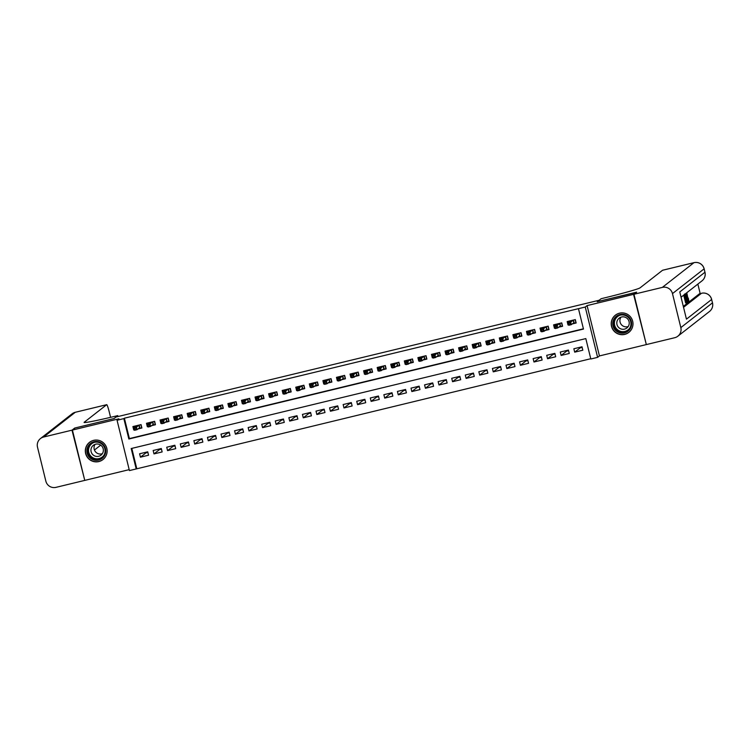 <?xml version="1.0" encoding="UTF-8"?>
<svg xmlns="http://www.w3.org/2000/svg" width="750" height="750" viewBox="0 0 750 750"><rect width="100%" height="100%" fill="white"/><g stroke="black" fill="none" stroke-linecap="round" stroke-linejoin="round"><path stroke-width="1.12" d="M98.841 461.569A10.931 10.884 -128 0 0 106.031 446.222A10.931 10.884 -128 0 0 89.494 442.35A10.931 10.884 -128 0 0 98.841 461.569M624.703 334.397A10.931 10.884 -128 0 0 631.894 319.05A10.931 10.884 -128 0 0 615.366 315.178A10.931 10.884 -128 0 0 624.703 334.397M136.2 468.938L129.422 470.578L117.056 420.253L123.844 418.612L128.85 439.012L583.472 329.072L578.466 308.672L585.253 307.031L597.609 357.356L590.822 358.997L585.816 338.597L131.194 448.538L136.2 468.938L590.756 358.725M599.184 300.244L116.053 417.009L114.112 418.528L75.103 427.959L72.412 430.059L84.769 480.394L129.188 469.65M646.284 344.4L633.562 294.356L587.081 305.597L585.253 307.031M587.081 305.597L599.438 355.931L645.919 344.691M599.438 355.931L597.609 357.356M599.175 300.178L597.234 301.697L636.291 292.444M636.253 292.256L633.562 294.356M137.991 428.953L141.891 428.006L141.056 424.603L132.909 426.572L133.744 429.975L134.484 429.797M151.556 425.672L155.456 424.725L154.622 421.322L146.484 423.291L147.319 426.694L148.059 426.516M165.131 422.391L169.031 421.444L168.197 418.041L160.05 420.009L160.884 423.412L161.625 423.234M178.697 419.109L182.597 418.163L181.762 414.759L173.625 416.728L174.459 420.131L175.2 419.953M192.272 415.828L196.172 414.881L195.338 411.478L187.191 413.447L188.025 416.85L188.775 416.672M205.838 412.538L209.738 411.6L208.903 408.197L200.766 410.166L201.6 413.569L202.341 413.391M219.412 409.256L223.312 408.319L222.478 404.916L214.331 406.884L215.166 410.287L215.916 410.109M232.978 405.975L236.888 405.038L236.044 401.634L227.906 403.603L228.741 407.006L229.481 406.828M246.553 402.694L250.453 401.756L249.619 398.353L241.472 400.322L242.316 403.725L243.056 403.547M260.128 399.413L264.028 398.475L263.194 395.072L255.047 397.041L255.881 400.444L256.622 400.256M273.694 396.131L277.594 395.194L276.759 391.791L268.622 393.759L269.456 397.162L270.197 396.975M287.269 392.85L291.169 391.903L290.334 388.509L282.188 390.478L283.022 393.881L283.762 393.694M300.834 389.569L304.734 388.622L303.9 385.228L295.763 387.197L296.597 390.591L297.338 390.413M314.409 386.288L318.309 385.341L317.475 381.947L309.328 383.916L310.162 387.309L310.903 387.131M327.975 383.006L331.875 382.059L331.041 378.666L322.903 380.634L323.738 384.028L324.478 383.85M341.55 379.725L345.45 378.778L344.616 375.384L336.469 377.353L337.303 380.747L338.053 380.569M355.116 376.444L359.016 375.497L358.181 372.094L350.044 374.072L350.878 377.466L351.619 377.288M368.691 373.163L372.591 372.216L371.756 368.812L363.609 370.781L364.444 374.184L365.194 374.006M382.256 369.881L386.166 368.934L385.322 365.531L377.184 367.5L378.019 370.903L378.759 370.725M395.831 366.6L399.731 365.653L398.897 362.25L390.75 364.219L391.594 367.622L392.334 367.444M409.406 363.319L413.306 362.372L412.472 358.969L404.325 360.938L405.159 364.341L405.9 364.163M422.972 360.038L426.872 359.091L426.038 355.688L417.9 357.656L418.734 361.059L419.475 360.881M436.547 356.747L440.447 355.809L439.613 352.406L431.466 354.375L432.3 357.778L433.041 357.6M450.113 353.466L454.012 352.528L453.178 349.125L445.041 351.094L445.875 354.497L446.616 354.319M463.688 350.184L467.587 349.247L466.753 345.844L458.606 347.812L459.441 351.216L460.181 351.038M477.253 346.903L481.153 345.966L480.319 342.562L472.181 344.531L473.016 347.934L473.756 347.756M490.828 343.622L494.728 342.684L493.894 339.281L485.747 341.25L486.581 344.653L487.331 344.466M504.394 340.341L508.294 339.403L507.459 336L499.322 337.969L500.156 341.372L500.897 341.184M517.969 337.059L521.869 336.112L521.034 332.719L512.888 334.688L513.722 338.091L514.472 337.903M531.534 333.778L535.444 332.831L534.6 329.438L526.462 331.406L527.297 334.8L528.038 334.622M545.109 330.497L549.009 329.55L548.175 326.156L540.028 328.125L540.872 331.519L541.613 331.341M558.684 327.216L562.584 326.269L561.75 322.875L553.603 324.844L554.438 328.238L555.178 328.059M582.15 347.409L580.163 347.887L574.688 352.162L582.834 350.194L582 346.791L573.853 348.759L574.688 352.162M568.575 350.691L566.587 351.169L561.122 355.444L569.259 353.475L568.425 350.072L560.288 352.041L561.122 355.444M555.009 353.972L553.022 354.45L547.547 358.725L555.694 356.756L554.859 353.353L546.712 355.322L547.547 358.725M541.434 357.253L539.447 357.731L533.981 362.006L542.119 360.038L541.284 356.634L533.147 358.603L533.981 362.006M527.869 360.534L525.881 361.012L520.406 365.287L528.553 363.319L527.719 359.916L519.572 361.894L520.406 365.287M514.294 363.816L512.306 364.294L506.841 368.569L514.978 366.6L514.144 363.206L506.006 365.175L506.841 368.569M500.728 367.097L498.731 367.575L493.266 371.85L501.413 369.881L500.578 366.488L492.431 368.456L493.266 371.85M487.153 370.378L485.166 370.856L479.7 375.131L487.838 373.163L487.003 369.769L478.856 371.737L479.7 375.131M473.588 373.659L471.591 374.147L466.125 378.412L474.272 376.444L473.428 373.05L465.291 375.019L466.125 378.412M460.012 376.941L458.025 377.428L452.55 381.703L460.697 379.725L459.862 376.331L451.716 378.3L452.55 381.703M446.438 380.222L444.45 380.709L438.984 384.984L447.122 383.016L446.288 379.613L438.15 381.581L438.984 384.984M432.872 383.503L430.884 383.991L425.409 388.266L433.556 386.297L432.722 382.894L424.575 384.862L425.409 388.266M419.297 386.784L417.309 387.272L411.844 391.547L419.981 389.578L419.147 386.175L411.009 388.144L411.844 391.547M405.731 390.075L403.744 390.553L398.269 394.828L406.416 392.859L405.581 389.456L397.434 391.425L398.269 394.828M392.156 393.356L390.169 393.834L384.703 398.109L392.841 396.141L392.006 392.738L383.869 394.706L384.703 398.109M378.591 396.637L376.594 397.116L371.128 401.391L379.275 399.422L378.441 396.019L370.294 397.987L371.128 401.391M365.016 399.919L363.028 400.397L357.562 404.672L365.7 402.703L364.866 399.3L356.728 401.269L357.562 404.672M351.45 403.2L349.453 403.678L343.988 407.953L352.134 405.984L351.3 402.581L343.153 404.55L343.988 407.953M337.875 406.481L335.887 406.959L330.422 411.234L338.559 409.266L337.725 405.863L329.578 407.831L330.422 411.234M324.309 409.762L322.312 410.241L316.847 414.516L324.994 412.547L324.15 409.144L316.012 411.112L316.847 414.516M310.734 413.044L308.747 413.522L303.272 417.797L311.419 415.828L310.584 412.425L302.438 414.394L303.272 417.797M297.159 416.325L295.172 416.803L289.706 421.078L297.844 419.109L297.009 415.706L288.872 417.684L289.706 421.078M283.594 419.606L281.606 420.084L276.131 424.359L284.278 422.391L283.444 418.997L275.297 420.966L276.131 424.359M270.019 422.887L268.031 423.366L262.566 427.641L270.703 425.672L269.869 422.278L261.731 424.247L262.566 427.641M256.453 426.169L254.466 426.647L248.991 430.922L257.137 428.953L256.303 425.559L248.156 427.528L248.991 430.922M242.878 429.45L240.891 429.938L235.425 434.203L243.562 432.234L242.728 428.841L234.591 430.809L235.425 434.203M229.312 432.731L227.316 433.219L221.85 437.494L229.997 435.516L229.162 432.122L221.016 434.091L221.85 437.494M215.738 436.012L213.75 436.5L208.284 440.775L216.422 438.806L215.588 435.403L207.45 437.372L208.284 440.775M202.172 439.294L200.175 439.781L194.709 444.056L202.856 442.087L202.022 438.684L193.875 440.653L194.709 444.056M188.597 442.575L186.609 443.062L181.144 447.338L189.281 445.369L188.447 441.966L180.3 443.934L181.144 447.338M175.031 445.866L173.034 446.344L167.569 450.619L175.716 448.65L174.872 445.247L166.734 447.216L167.569 450.619M161.456 449.147L159.469 449.625L153.994 453.9L162.141 451.931L161.306 448.528L153.159 450.497L153.994 453.9M131.803 448.387L136.744 468.516M147.731 451.809L139.594 453.778L140.428 457.181L148.566 455.212L147.731 451.809M578.466 308.672L124.378 418.191L129.394 438.591L583.406 328.8M572.25 323.934L576.15 322.987L575.316 319.594L567.178 321.562L568.013 324.956L568.753 324.778M146.25 452.166L146.4 452.784M580.012 347.278L580.163 347.887M147.881 452.428L145.894 452.906L140.428 457.181M159.319 449.006L159.469 449.625M172.884 445.725L173.034 446.344M186.459 442.444L186.609 443.062M200.025 439.163L200.175 439.781M213.6 435.881L213.75 436.5M227.166 432.6L227.316 433.219M240.741 429.319L240.891 429.938M254.306 426.038L254.466 426.647M267.881 422.756L268.031 423.366M281.456 419.475L281.606 420.084M295.022 416.194L295.172 416.803M308.597 412.913L308.747 413.522M322.162 409.631L322.312 410.241M335.738 406.35L335.887 406.959M349.303 403.069L349.453 403.678M362.878 399.788L363.028 400.397M376.444 396.497L376.594 397.116M390.019 393.216L390.169 393.834M403.584 389.934L403.744 390.553M417.159 386.653L417.309 387.272M430.734 383.372L430.884 383.991M444.3 380.091L444.45 380.709M457.875 376.809L458.025 377.428M471.441 373.528L471.591 374.147M485.016 370.247L485.166 370.856M498.581 366.966L498.731 367.575M512.156 363.684L512.306 364.294M525.722 360.403L525.881 361.012M539.297 357.122L539.447 357.731M552.872 353.841L553.022 354.45M566.438 350.559L566.587 351.169M117.056 420.253L118.884 418.819L72.412 430.059M124.378 418.191L123.844 418.612M129.394 438.591L128.85 439.012M568.669 324.441L568.013 324.956M555.103 327.722L554.438 328.238M541.528 331.003L540.872 331.519M527.953 334.284L527.297 334.8M514.387 337.575L513.722 338.091M500.813 340.856L500.156 341.372M487.247 344.137L486.581 344.653M473.672 347.419L473.016 347.934M460.106 350.7L459.441 351.216M446.531 353.981L445.875 354.497M432.966 357.262L432.3 357.778M419.391 360.544L418.734 361.059M405.825 363.825L405.159 364.341M392.25 367.106L391.594 367.622M378.675 370.387L378.019 370.903M365.109 373.669L364.444 374.184M351.534 376.95L350.878 377.466M337.969 380.231L337.303 380.747M324.394 383.512L323.738 384.028M310.828 386.794L310.162 387.309M297.253 390.075L296.597 390.591M283.688 393.366L283.022 393.881M270.113 396.647L269.456 397.162M256.537 399.928L255.881 400.444M242.972 403.209L242.316 403.725M229.397 406.491L228.741 407.006M215.831 409.772L215.166 410.287M202.256 413.053L201.6 413.569M188.691 416.334L188.025 416.85M175.116 419.616L174.459 420.131M161.55 422.897L160.884 423.412M147.975 426.178L147.319 426.694M134.409 429.459L133.744 429.975M573.441 320.044L574.219 323.222L575.916 322.809L575.138 319.631M568.65 322.509L568.35 321.272M572.691 323.588L574.219 323.222L572.991 320.438L570.544 321.028L568.266 322.809L570.712 322.219L573.206 320.1M570.159 323.006L570.712 322.219L571.312 324.666L568.866 325.256L568.266 322.809L569.138 324.694L570.497 324.366L570.159 323.006L568.8 323.334M570.497 324.366L571.312 324.666L573.591 322.884M568.866 325.256L569.138 324.694M615.647 316.875A9.459 9.412 52 0 1 628.987 317.213A9.459 9.412 52 0 1 628.716 330.562A9.459 9.412 52 0 1 615.375 330.234A9.459 9.412 52 0 1 615.647 316.875M628.284 330.019A8.756 8.719 -128 0 0 628.828 317.972A8.756 8.719 -128 0 0 616.191 317.344A8.756 8.719 -128 0 0 615.647 329.391A8.756 8.719 -128 0 0 628.284 330.019M627.328 327.581A6.234 6.206 -128 0 0 627.722 319.003A6.234 6.206 -128 0 0 618.713 318.553A6.234 6.206 -128 0 0 618.328 327.131A6.234 6.206 -128 0 0 627.328 327.581M622.425 312.881A10.866 10.809 -128 0 0 614.006 330.797A10.866 10.809 -128 0 0 632.756 326.1M628.219 326.512A6.234 6.206 52 0 1 620.934 317.194M89.784 444.047A9.459 9.412 52 0 1 103.125 444.384A9.459 9.412 52 0 1 102.853 457.734A9.459 9.412 52 0 1 89.513 457.406A9.459 9.412 52 0 1 89.784 444.047M102.422 457.191A8.756 8.719 -128 0 0 102.966 445.144A8.756 8.719 -128 0 0 90.319 444.516A8.756 8.719 -128 0 0 89.775 456.553A8.756 8.719 -128 0 0 102.422 457.191M101.466 454.744A6.234 6.206 -128 0 0 101.85 446.175A6.234 6.206 -128 0 0 92.85 445.725A6.234 6.206 -128 0 0 92.466 454.303A6.234 6.206 -128 0 0 101.466 454.744M96.562 440.053A10.866 10.809 -128 0 0 88.144 457.969A10.866 10.809 -128 0 0 106.894 453.272M102.347 453.684A6.234 6.206 52 0 1 95.062 444.366M686.719 302.691L684.712 294.525L685.163 294.169L687.188 302.316L686.719 302.691L685.631 302.953L683.709 295.144M683.316 306.384L699.459 293.766A8.409 0.75 -103.6 0 1 699.487 293.747A8.409 0.75 -103.6 0 1 699.516 293.747M700.181 293.578L697.856 284.091M633.966 294.262L646.331 344.587L674.691 337.725A8.409 8.372 -128 0 0 680.831 327.6L672.478 293.597A8.409 8.372 -128 0 0 662.325 287.4L633.966 294.262L636.656 292.162L597.366 301.659L601.134 298.716L603.441 298.153A35.044 1.406 -13.8 0 0 640.059 287.85L662.559 270.262A8.409 0.75 -103.6 0 1 662.587 270.253A8.409 0.75 -103.6 0 1 662.616 270.253M662.325 287.4L693.975 262.669A8.409 8.372 52 0 1 704.119 268.856L704.953 272.259L679.772 291.947L686.447 319.153L711.638 299.466L712.472 302.859A8.409 8.372 52 0 1 709.509 311.456L677.869 336.197M687.544 302.044L685.528 293.888L687.544 302.044M687.169 301.209L685.763 294.825L687.169 301.209M687.966 301.706L686.222 293.344L688.481 301.303L687.694 298.922L687.966 301.706M686.728 295.866L687.216 298.181L686.728 295.866M688.387 301.378L687.919 301.491M688.284 298.022L688.847 301.144L687.506 297.131L686.784 292.781L687.863 298.125M688.847 301.144L687.741 301.416M72 430.162L74.691 428.062L113.981 418.556L117.75 415.613L115.444 416.175A35.044 1.406 166.2 0 1 84.103 422.428A35.044 1.406 166.2 0 1 84.206 422.269L106.697 404.691L75.281 412.284L43.641 437.025L72 430.162L84.722 480.206M117.75 415.613L117.975 416.541M94.453 450.009L100.697 445.134M43.641 437.025A8.409 8.372 -128 0 0 37.5 447.15L45.853 481.153A8.409 8.372 -128 0 0 55.997 487.35L84.366 480.487M110.569 417.328A8.409 0.75 76.4 0 0 110.334 416.353L109.35 412.341A8.409 0.75 76.4 0 0 106.725 404.672A8.409 0.75 76.4 0 0 106.697 404.691M559.866 323.325L560.644 326.503L562.341 326.091L561.562 322.913M555.084 325.791L554.775 324.553M559.125 326.869L560.644 326.503L559.416 323.719L556.978 324.309L554.7 326.091L557.137 325.5L559.631 323.381M556.594 326.288L557.137 325.5L557.737 327.947L555.3 328.538L554.7 326.091L555.572 327.975L556.922 327.647L556.594 326.288L555.234 326.616M556.922 327.647L557.737 327.947L560.016 326.166M555.3 328.538L555.572 327.975M546.3 326.606L547.078 329.784L548.775 329.372L547.997 326.194M541.509 329.072L541.209 327.834M545.55 330.15L547.078 329.784L545.85 327L543.403 327.591L541.125 329.372L543.572 328.781L546.066 326.663M543.019 329.569L543.572 328.781L544.172 331.228L541.725 331.819L541.125 329.372L541.997 331.256L543.356 330.928L543.019 329.569L541.659 329.897M543.356 330.928L544.172 331.228L546.45 329.447M541.725 331.819L541.997 331.256M532.725 329.887L533.503 333.066L535.2 332.653L534.422 329.475M527.944 332.353L527.634 331.116M531.984 333.431L533.503 333.066L532.275 330.281L529.828 330.872L527.559 332.653L529.997 332.062L532.491 329.944M529.453 332.85L529.997 332.062L530.597 334.509L528.159 335.1L527.559 332.653L528.422 334.537L529.781 334.209L529.453 332.85L528.094 333.178M529.781 334.209L530.597 334.509L532.875 332.738M528.159 335.1L528.422 334.537M519.159 333.169L519.938 336.347L521.634 335.934L520.856 332.756M514.369 335.634L514.069 334.397M518.409 336.713L519.938 336.347L518.7 333.562L516.262 334.153L513.984 335.934L516.431 335.344L518.925 333.225M515.878 336.131L516.431 335.344L517.031 337.791L514.584 338.381L513.984 335.934L514.856 337.819L516.216 337.491L515.878 336.131L514.519 336.459M516.216 337.491L517.031 337.791L519.309 336.019M514.584 338.381L514.856 337.819M505.584 336.45L506.363 339.628L508.059 339.216L507.281 336.047M500.803 338.916L500.494 337.688M502.303 337.744L502.191 337.275M504.834 339.994L506.363 339.628L505.134 336.844L502.688 337.434L500.419 339.216L502.856 338.625L505.35 336.506M502.312 339.413L502.856 338.625L503.456 341.072L501.019 341.663L500.419 339.216L501.281 341.1L502.641 340.772L502.312 339.413L500.953 339.741M502.641 340.772L503.456 341.072L505.734 339.3M501.019 341.663L501.281 341.1M492.009 339.731L492.797 342.909L494.494 342.497L493.706 339.328M487.228 342.197L486.928 340.969M488.738 341.025L488.625 340.556M491.269 343.275L492.797 342.909L491.559 340.134L489.122 340.725L486.844 342.497L489.291 341.906L491.775 339.788M488.738 342.694L489.291 341.906L489.891 344.353L487.444 344.953L486.844 342.497L487.716 344.381L489.075 344.053L488.738 342.694L487.378 343.022M489.075 344.053L489.891 344.353L492.169 342.581M487.444 344.953L487.716 344.381M478.444 343.012L479.222 346.191L480.919 345.778L480.141 342.609M473.653 345.478L473.353 344.25M475.162 344.306L475.05 343.837M477.694 346.556L479.222 346.191L477.994 343.416L475.547 344.006L473.269 345.778L475.716 345.188L478.209 343.069M475.162 345.975L475.716 345.188L476.316 347.644L473.878 348.234L473.269 345.778L474.141 347.662L475.5 347.334L475.162 345.975L473.812 346.303M475.5 347.334L476.316 347.644L478.594 345.863M473.878 348.234L474.141 347.662M464.869 346.294L465.656 349.472L467.353 349.059L466.566 345.891M460.087 348.759L459.788 347.531M461.597 347.587L461.484 347.119M464.128 349.847L465.656 349.472L464.419 346.697L461.981 347.288L459.703 349.059L462.141 348.469L464.634 346.359M461.597 349.256L462.141 348.469L462.75 350.925L460.303 351.516L459.703 349.059L460.575 350.944L461.934 350.616L461.597 349.256L460.238 349.584M461.934 350.616L462.75 350.925L465.019 349.144M460.303 351.516L460.575 350.944M451.303 349.584L452.081 352.753L453.778 352.341L453 349.172M446.512 352.041L446.212 350.812M448.022 350.869L447.909 350.4M450.553 353.128L452.081 352.753L450.853 349.978L448.406 350.569L446.128 352.35L448.575 351.759L451.069 349.641M448.022 352.538L448.575 351.759L449.175 354.206L446.728 354.797L446.128 352.35L447 354.225L448.359 353.897L448.022 352.538L446.672 352.866M448.359 353.897L449.175 354.206L451.453 352.425M446.728 354.797L447 354.225M437.728 352.866L438.506 356.034L440.203 355.631L439.425 352.453M432.947 355.331L432.638 354.094M434.456 354.15L434.334 353.681M436.988 356.409L438.506 356.034L437.278 353.259L434.841 353.85L432.562 355.631L435 355.041L437.494 352.922M434.456 355.819L435 355.041L435.6 357.488L433.163 358.078L432.562 355.631L433.434 357.506L434.784 357.178L434.456 355.819L433.097 356.147M434.784 357.178L435.6 357.488L437.878 355.706M433.163 358.078L433.434 357.506M424.163 356.147L424.941 359.316L426.637 358.912L425.859 355.734M419.372 358.612L419.072 357.375M420.881 357.431L420.769 356.962M423.412 359.691L424.941 359.316L423.712 356.541L421.266 357.131L418.988 358.912L421.434 358.322L423.928 356.203M420.881 359.1L421.434 358.322L422.034 360.769L419.587 361.359L418.988 358.912L419.859 360.787L421.219 360.459L420.881 359.1L419.522 359.428M421.219 360.459L422.034 360.769L424.312 358.988M419.587 361.359L419.859 360.787M410.587 359.428L411.366 362.597L413.062 362.194L412.284 359.016M405.806 361.894L405.497 360.656M407.316 360.712L407.194 360.244M409.847 362.972L411.366 362.597L410.138 359.822L407.7 360.413L405.422 362.194L407.859 361.603L410.353 359.484M407.316 362.381L407.859 361.603L408.459 364.05L406.022 364.641L405.422 362.194L406.294 364.069L407.644 363.741L407.316 362.381L405.956 362.709M407.644 363.741L408.459 364.05L410.738 362.269M406.022 364.641L406.294 364.069M397.022 362.709L397.8 365.878L399.497 365.475L398.719 362.297M392.231 365.175L391.931 363.938M393.741 363.994L393.628 363.525M396.272 366.253L397.8 365.878L396.572 363.103L394.125 363.694L391.847 365.475L394.294 364.884L396.788 362.766M393.741 365.663L394.294 364.884L394.894 367.331L392.447 367.922L391.847 365.475L392.719 367.359L394.078 367.031L393.741 365.663L392.381 365.991M394.078 367.031L394.894 367.331L397.172 365.55M392.447 367.922L392.719 367.359M383.447 365.991L384.225 369.169L385.922 368.756L385.144 365.578M378.666 368.456L378.356 367.219M380.166 367.275L380.053 366.806M382.706 369.534L384.225 369.169L382.997 366.384L380.55 366.975L378.281 368.756L380.719 368.166L383.212 366.047M380.175 368.953L380.719 368.166L381.319 370.613L378.881 371.203L378.281 368.756L379.144 370.641L380.503 370.312L380.175 368.953L378.816 369.281M380.503 370.312L381.319 370.613L383.597 368.831M378.881 371.203L379.144 370.641M369.881 369.272L370.659 372.45L372.356 372.037L371.578 368.859M365.091 371.737L364.791 370.5M366.6 370.556L366.488 370.087M369.131 372.816L370.659 372.45L369.422 369.666L366.984 370.256L364.706 372.037L367.153 371.447L369.647 369.328M366.6 372.234L367.153 371.447L367.753 373.894L365.306 374.484L364.706 372.037L365.578 373.922L366.938 373.594L366.6 372.234L365.241 372.562M366.938 373.594L367.753 373.894L370.031 372.113M365.306 374.484L365.578 373.922M356.306 372.553L357.084 375.731L358.781 375.319L358.003 372.141M351.525 375.019L351.216 373.781M353.025 373.837L352.913 373.369M355.556 376.097L357.084 375.731L355.856 372.947L353.409 373.538L351.141 375.319L353.578 374.728L356.072 372.609M353.025 375.516L353.578 374.728L354.178 377.175L351.741 377.766L351.141 375.319L352.003 377.203L353.363 376.875L353.025 375.516L351.675 375.844M353.363 376.875L354.178 377.175L356.456 375.394M351.741 377.766L352.003 377.203M342.731 375.834L343.519 379.012L345.216 378.6L344.428 375.422M337.95 378.3L337.65 377.062M341.991 379.378L343.519 379.012L342.281 376.228L339.844 376.819L337.566 378.6L340.012 378.009L342.497 375.891M339.459 378.797L340.012 378.009L340.613 380.456L338.166 381.047L337.566 378.6L338.438 380.484L339.797 380.156L339.459 378.797L338.1 379.125M339.797 380.156L340.613 380.456L342.891 378.675M338.166 381.047L338.438 380.484M329.166 379.116L329.944 382.294L331.641 381.881L330.863 378.703M324.375 381.581L324.075 380.344M328.416 382.659L329.944 382.294L328.716 379.509L326.269 380.1L323.991 381.881L326.438 381.291L328.931 379.172M325.884 382.078L326.438 381.291L327.037 383.738L324.6 384.328L323.991 381.881L324.862 383.766L326.222 383.438L325.884 382.078L324.534 382.406M326.222 383.438L327.037 383.738L329.316 381.956M324.6 384.328L324.862 383.766M315.591 382.397L316.378 385.575L318.075 385.162L317.288 381.984M310.809 384.862L310.509 383.625M314.85 385.941L316.378 385.575L315.141 382.791L312.703 383.381L310.425 385.162L312.863 384.572L315.356 382.453M312.319 385.359L312.863 384.572L313.472 387.019L311.025 387.609L310.425 385.162L311.297 387.047L312.647 386.719L312.319 385.359L310.959 385.688M312.647 386.719L313.472 387.019L315.741 385.238M311.025 387.609L311.297 387.047M302.025 385.678L302.803 388.856L304.5 388.444L303.722 385.266M297.234 388.144L296.934 386.906M301.275 389.222L302.803 388.856L301.575 386.072L299.128 386.663L296.85 388.444L299.297 387.853L301.791 385.734M298.744 388.641L299.297 387.853L299.897 390.3L297.45 390.891L296.85 388.444L297.722 390.328L299.081 390L298.744 388.641L297.394 388.969M299.081 390L299.897 390.3L302.175 388.528M297.45 390.891L297.722 390.328M288.45 388.959L289.228 392.137L290.925 391.725L290.147 388.547M283.669 391.425L283.359 390.188M287.709 392.503L289.228 392.137L288 389.353L285.562 389.944L283.284 391.725L285.722 391.134L288.216 389.016M285.178 391.922L285.722 391.134L286.322 393.581L283.884 394.172L283.284 391.725L284.156 393.609L285.506 393.281L285.178 391.922L283.819 392.25M285.506 393.281L286.322 393.581L288.6 391.809M283.884 394.172L284.156 393.609M274.884 392.241L275.663 395.419L277.359 395.006L276.581 391.837M270.094 394.706L269.794 393.478M271.603 393.534L271.491 393.066M274.134 395.784L275.663 395.419L274.434 392.634L271.988 393.225L269.709 395.006L272.156 394.416L274.65 392.297M271.603 395.203L272.156 394.416L272.756 396.863L270.309 397.453L269.709 395.006L270.581 396.891L271.941 396.562L271.603 395.203L270.244 395.531M271.941 396.562L272.756 396.863L275.034 395.091M270.309 397.453L270.581 396.891M261.309 395.522L262.087 398.7L263.784 398.287L263.006 395.119M256.528 397.987L256.219 396.759M258.038 396.816L257.916 396.347M260.569 399.066L262.087 398.7L260.859 395.925L258.422 396.516L256.144 398.287L258.581 397.697L261.075 395.578M258.038 398.484L258.581 397.697L259.181 400.144L256.744 400.744L256.144 398.287L257.016 400.172L258.366 399.844L258.038 398.484L256.678 398.812M258.366 399.844L259.181 400.144L261.459 398.372M256.744 400.744L257.016 400.172M247.744 398.803L248.522 401.981L250.219 401.569L249.441 398.4M242.953 401.269L242.653 400.041M244.462 400.097L244.35 399.628M246.994 402.347L248.522 401.981L247.294 399.206L244.847 399.797L242.569 401.569L245.016 400.978L247.509 398.859M244.462 401.766L245.016 400.978L245.616 403.434L243.169 404.025L242.569 401.569L243.441 403.453L244.8 403.125L244.462 401.766L243.103 402.094M244.8 403.125L245.616 403.434L247.894 401.653M243.169 404.025L243.441 403.453M234.169 402.084L234.947 405.262L236.644 404.85L235.866 401.681M229.388 404.55L229.078 403.322M230.887 403.378L230.775 402.909M233.428 405.637L234.947 405.262L233.719 402.488L231.272 403.078L229.003 404.85L231.441 404.259L233.934 402.15M230.897 405.047L231.441 404.259L232.041 406.716L229.603 407.306L229.003 404.85L229.866 406.734L231.225 406.406L230.897 405.047L229.537 405.375M231.225 406.406L232.041 406.716L234.319 404.934M229.603 407.306L229.866 406.734M220.603 405.375L221.381 408.544L223.078 408.131L222.291 404.962M215.812 407.831L215.512 406.603M217.322 406.659L217.209 406.191M219.853 408.919L221.381 408.544L220.144 405.769L217.706 406.359L215.428 408.141L217.875 407.55L220.359 405.431M217.322 408.328L217.875 407.55L218.475 409.997L216.028 410.587L215.428 408.141L216.3 410.016L217.659 409.688L217.322 408.328L215.963 408.656M217.659 409.688L218.475 409.997L220.753 408.216M216.028 410.587L216.3 410.016M207.028 408.656L207.806 411.825L209.503 411.422L208.725 408.244M202.247 411.122L201.938 409.884M203.747 409.941L203.634 409.472M206.278 412.2L207.806 411.825L206.578 409.05L204.131 409.641L201.862 411.422L204.3 410.831L206.794 408.712M203.747 411.609L204.3 410.831L204.9 413.278L202.463 413.869L201.862 411.422L202.725 413.297L204.084 412.969L203.747 411.609L202.397 411.938M204.084 412.969L204.9 413.278L207.178 411.497M202.463 413.869L202.725 413.297M193.453 411.938L194.241 415.106L195.938 414.703L195.15 411.525M188.672 414.403L188.372 413.166M190.181 413.222L190.069 412.753M192.713 415.481L194.241 415.106L193.003 412.331L190.566 412.922L188.287 414.703L190.734 414.113L193.219 411.994M190.181 414.891L190.734 414.113L191.334 416.559L188.887 417.15L188.287 414.703L189.159 416.578L190.519 416.25L190.181 414.891L188.822 415.219M190.519 416.25L191.334 416.559L193.613 414.778M188.887 417.15L189.159 416.578M179.887 415.219L180.666 418.387L182.363 417.984L181.584 414.806M175.097 417.684L174.797 416.447M176.606 416.503L176.494 416.034M179.138 418.762L180.666 418.387L179.438 415.613L176.991 416.203L174.713 417.984L177.159 417.394L179.653 415.275M176.606 418.172L177.159 417.394L177.759 419.841L175.322 420.431L174.713 417.984L175.584 419.859L176.944 419.531L176.606 418.172L175.256 418.5M176.944 419.531L177.759 419.841L180.037 418.059M175.322 420.431L175.584 419.859M166.312 418.5L167.1 421.669L168.797 421.266L168.009 418.087M161.531 420.966L161.231 419.728M163.041 419.784L162.919 419.316M165.572 422.044L167.1 421.669L165.862 418.894L163.425 419.484L161.147 421.266L163.584 420.675L166.078 418.556M163.041 421.453L163.584 420.675L164.194 423.122L161.747 423.712L161.147 421.266L162.019 423.15L163.369 422.822L163.041 421.453L161.681 421.781M163.369 422.822L164.194 423.122L166.463 421.341M161.747 423.712L162.019 423.15M152.747 421.781L153.525 424.959L155.222 424.547L154.444 421.369M147.956 424.247L147.656 423.009M149.466 423.066L149.353 422.597M151.997 425.325L153.525 424.959L152.297 422.175L149.85 422.766L147.572 424.547L150.019 423.956L152.513 421.837M149.466 424.744L150.019 423.956L150.619 426.403L148.172 426.994L147.572 424.547L148.444 426.431L149.803 426.103L149.466 424.744L148.116 425.072M149.803 426.103L150.619 426.403L152.897 424.622M148.172 426.994L148.444 426.431M139.172 425.062L139.95 428.241L141.647 427.828L140.869 424.65M134.391 427.528L134.081 426.291M135.9 426.347L135.778 425.878M138.431 428.606L139.95 428.241L138.722 425.456L136.284 426.047L134.006 427.828L136.444 427.238L138.938 425.119M135.9 428.025L136.444 427.238L137.044 429.684L134.606 430.275L134.006 427.828L134.878 429.713L136.228 429.384L135.9 428.025L134.541 428.353M136.228 429.384L137.044 429.684L139.322 427.903M134.606 430.275L134.878 429.713M627.909 330.356A8.756 8.719 52 0 1 616.087 328.809A8.756 8.719 52 0 1 617.128 316.566M620.091 315.197A8.475 8.438 -128 0 0 616.753 329.034A8.475 8.438 -128 0 0 629.953 327.816M102.038 457.528A8.756 8.719 52 0 1 90.225 455.981A8.756 8.719 52 0 1 91.256 443.738M94.228 442.359A8.475 8.438 -128 0 0 90.891 456.197A8.475 8.438 -128 0 0 104.091 454.978M680.831 327.6L712.472 302.859L711.638 299.466A8.409 8.372 52 0 0 701.494 293.269L701.522 293.259A8.409 0.75 76.4 0 0 701.522 293.259A8.409 0.75 76.4 0 0 701.494 293.269L683.541 307.303M681.066 297.216L701.991 280.856A8.409 8.372 52 0 0 704.953 272.259L704.147 268.819L672.478 293.597M694.031 262.65A8.409 0.75 76.4 0 0 694.003 262.65A8.409 0.75 76.4 0 0 693.975 262.669L662.559 270.262M75.281 412.284A8.409 0.75 -103.6 0 1 75.309 412.275A8.409 0.75 -103.6 0 1 75.347 412.266A8.409 8.409 0 0 0 72.112 413.822A8.409 8.372 52 0 1 75.281 412.284M628.875 332.278L629.756 331.594M615.497 315.159L616.378 314.475M103.003 459.45L103.894 458.766M89.625 442.331L90.506 441.647M704.147 268.819A8.409 8.409 0 0 0 694.003 262.65L662.587 270.253M701.991 280.856A8.409 8.409 0 0 0 704.981 272.222M709.509 311.456A8.409 8.409 0 0 0 712.5 302.822M711.666 299.428A8.409 8.409 0 0 0 701.522 293.259M684.487 294.131L685.575 293.869M106.725 404.672L75.309 412.275M72.112 413.822L40.462 438.553"/></g></svg>
